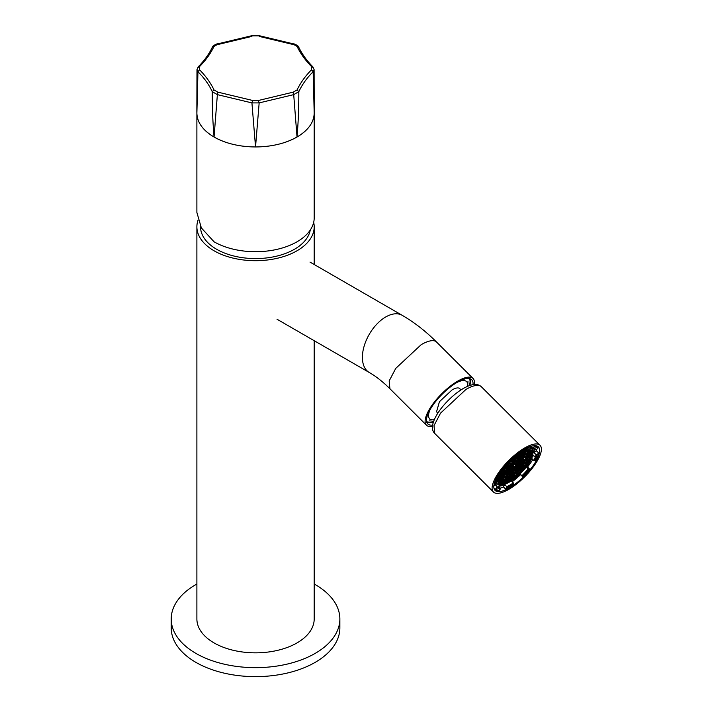 <?xml version="1.0" encoding="UTF-8"?>
<svg xmlns="http://www.w3.org/2000/svg" width="712" height="712" viewBox="0 0 712 712"><rect width="100%" height="100%" fill="white"/><g stroke="black" fill="none" stroke-linecap="round" stroke-linejoin="round"><path stroke-width="1.07" d="M314.197 340.71L314.197 618.968A58.66 33.864 180 0 1 297.02 642.918A58.66 33.864 180 0 1 233.091 650.261A58.66 33.864 180 0 1 196.886 618.968L196.886 226.834A58.66 33.864 180 0 1 198.007 220.231M313.68 222.34A58.66 33.864 180 0 1 314.197 226.834A58.66 33.864 180 0 1 297.02 250.775A58.66 33.864 180 0 1 233.091 258.118A58.66 33.864 180 0 1 196.886 226.834M314.197 584A84.319 48.683 180 0 1 315.167 584.543A84.319 48.683 180 0 1 339.864 618.968A84.319 48.683 180 0 1 287.808 663.949A84.319 48.683 180 0 1 195.916 653.394A84.319 48.683 180 0 1 171.218 618.968A84.319 48.683 180 0 1 196.886 584M339.864 618.968L339.864 627.948A84.319 48.683 180 0 1 287.808 672.929A84.319 48.683 180 0 1 195.916 662.374A84.319 48.683 180 0 1 171.218 627.948L171.218 618.968M200.553 226.478A54.993 31.746 180 0 0 234.212 256.098A54.993 31.746 180 0 0 294.43 249.28A54.993 31.746 0 0 0 310.245 230.074M426.577 421.513A30.429 10.502 134.9 0 0 433.626 421.406M469.778 385.486A31.159 10.751 134.9 0 0 470.267 378.828M426.808 422.385A31.159 10.751 134.9 0 0 433.466 421.887M469.306 385.646A30.429 10.502 134.9 0 0 469.386 378.597M472.973 384.667A31.159 10.751 134.9 0 0 471.762 379.763A31.159 10.751 134.9 0 0 457.291 382.264A31.159 10.751 134.9 0 0 433.261 404.674A31.159 10.751 134.9 0 0 427.743 423.88A31.159 10.751 134.9 0 0 432.656 425.073M474.21 384.507A32.992 11.383 134.9 0 0 473.062 378.464A32.992 11.383 134.9 0 0 457.736 381.116A32.992 11.383 134.9 0 0 432.291 404.843A32.992 11.383 134.9 0 0 426.452 425.18A32.992 11.383 134.9 0 0 432.495 426.319M437.853 413.12L436.536 411.812L439.438 401.693L452.093 389.9A16.403 5.66 -45.1 0 1 459.712 388.583L461.029 389.891M434.311 419.671A26.21 9.042 -45.1 0 1 433.261 419.804A26.21 9.042 -45.1 0 1 430.226 409.382M457.264 382.282A26.21 9.042 -45.1 0 1 467.695 385.281A26.21 9.042 -45.1 0 1 467.57 386.34M508.768 489.367A32.992 11.383 134.9 0 0 534.214 465.63A32.992 11.383 134.9 0 0 540.052 445.294A32.992 11.383 134.9 0 0 524.726 447.946A32.992 11.383 134.9 0 0 499.281 471.673A32.992 11.383 134.9 0 0 493.443 492.01A32.992 11.383 134.9 0 0 508.768 489.367M509.32 487.925A30.705 10.591 134.9 0 0 533.003 465.844A30.705 10.591 134.9 0 0 538.432 446.913A30.705 10.591 134.9 0 0 524.174 449.379A30.705 10.591 134.9 0 0 500.492 471.469A30.705 10.591 134.9 0 0 495.062 490.39A30.705 10.591 134.9 0 0 509.32 487.925M529.906 456.775L530.324 456.784A22.82 7.877 -45.1 0 0 531.143 453.864L529.728 454.683L531.143 453.864A22.82 7.877 -45.1 0 0 531.205 452.013A22.82 7.877 -45.1 0 1 531.143 453.864A22.82 7.877 -45.1 0 1 530.324 456.784L530.573 457.638A22.268 7.69 -45.1 0 1 516.627 475.536A22.268 7.69 -45.1 0 1 500.607 483.297A22.268 7.69 -45.1 0 1 499.334 482.718L500.322 481.446L499.352 482.727A22.268 7.69 -45.1 0 0 515.203 476.711A22.268 7.69 -45.1 0 0 530.573 457.638L531.036 458.101A22.268 7.69 -45.1 0 1 515.31 477.458A22.268 7.69 -45.1 0 1 499.557 482.959A22.268 7.69 -45.1 0 1 499.539 476.284A22.268 7.69 -45.1 0 0 509.899 481.17A22.268 7.69 -45.1 0 0 531.036 458.101A22.268 7.69 -45.1 0 0 521.335 452.841A22.268 7.69 -45.1 0 1 531.019 451.426A22.268 7.69 -45.1 0 1 531.036 458.101L530.573 457.638A22.268 7.69 -45.1 0 0 530.769 451.212A22.268 7.69 -45.1 0 1 531.348 452.476A22.268 7.69 -45.1 0 1 530.573 457.638L529.274 455.342L530.129 456.196L528.535 457.122L530.129 456.196L530.324 456.784L528.509 457.834L530.324 456.784A22.82 7.877 -45.1 0 1 528.722 460.157L527.076 460.851L525.67 463.138L523.623 464.322L520.784 469.635L518.736 470.81L517.108 472.982L514.829 474.032L513.432 476.319L511.385 477.503L510.468 476.862L510.709 477.414L508.911 479.799L509.605 479.861L511.385 477.503L510.967 476.524L510.371 476.613L507.291 479.87L505.244 481.045L504.336 480.404L503.535 482.336L504.114 482.549L505.244 481.045L504.826 480.066L502.788 481.25L501.871 480.6L502.102 481.161L500.812 482.878L501.337 483.163L502.788 481.25L502.369 480.262L500.322 481.446L499.406 480.805L499.014 482.193L500.322 481.446L499.521 479.977L500.856 478.215L500.616 477.654L501.533 478.304L501.114 477.316L498.391 478.411L498.934 478.179L498.783 478.882L500.509 477.414M499.539 476.284A22.268 7.69 -45.1 0 1 504.443 467.935A22.268 7.69 -45.1 0 0 499.539 476.284M510.887 460.744A22.268 7.69 -45.1 0 1 519.644 453.829A22.268 7.69 -45.1 0 0 510.887 460.744M530.351 448.311A24.475 8.446 134.9 0 0 529.497 446.807L531.837 449.138A24.475 8.446 -45.1 0 0 527.414 448.293A24.475 8.446 -45.1 0 1 531.837 449.138C533.341 449.94 533.43 452.663 532.104 457.318A1.104 0.81 21.1 0 1 531.811 457.656L532.033 450.927L526.07 450.198A23.371 8.063 -45.1 0 1 531.811 457.656A23.371 8.063 -45.1 0 1 510.379 481.419A23.371 8.063 -45.1 0 1 498.32 478.019L500.162 484.525L510.379 481.419L523.329 470.436L531.811 457.656A1.104 0.81 21.1 0 0 532.104 457.318C527.298 470.828 502.886 490.728 497.27 483.795A24.475 8.446 -45.1 0 1 496.549 482.638A24.475 8.446 -45.1 0 0 497.27 483.795L496.291 482.816M498.925 476.106L498.035 475.207L498.925 476.106M527.236 447.572L527.396 448.32L520.152 452.503A29.512 10.182 -45.1 0 1 527.396 448.32L526.568 449.895A27.225 9.389 -45.1 0 0 519.885 453.758L518.728 452.966L519.831 453.847L520.009 452.04M538.014 447.465L537.613 447.002A30.064 10.377 -45.1 0 0 534.525 445.792L533.181 448.284L530.582 446.433L532.478 448.329A0.552 0.49 -86.7 0 0 533.181 448.284L534.561 446.566A0.552 0.49 -86.7 0 0 534.525 445.792A30.064 10.377 -45.1 0 1 537.613 447.002A30.064 10.377 -45.1 0 1 537.961 447.412L537.934 448.16L534.561 446.566A29.512 10.182 -45.1 0 1 537.934 448.16L536.287 449.753L534.881 449.121L535.531 449.77A0.552 0.516 -36.5 0 0 536.287 449.753A27.225 9.389 -45.1 0 0 533.181 448.284A27.225 9.389 -45.1 0 1 536.287 449.753L537.934 448.16A0.552 0.516 -36.5 0 0 537.961 447.412A30.064 10.377 -45.1 0 0 537.613 447.002L536.456 445.846M535.219 449.406A26.673 9.203 -45.1 0 1 535.531 449.77A26.673 9.203 -45.1 0 0 535.219 449.406L532.781 448.471M533.964 448.676A26.673 9.203 -45.1 0 1 534 452.592L536.51 450.856L538.575 452.93L536.51 450.856A30.064 10.377 134.9 0 0 536.741 449.317A30.064 10.377 -45.1 0 1 536.51 450.856L534 452.592L536.074 454.657L534 452.592L533.964 448.676M538.708 453.322A0.552 0.454 11.9 0 0 538.575 452.93L538.539 453.571A0.552 0.454 11.9 0 0 538.708 453.322L537.613 456.606A29.512 10.182 -45.1 0 1 536.056 460.005L534.561 460.673A27.225 9.389 -45.1 0 0 535.994 457.54A27.225 9.389 -45.1 0 0 536.848 454.745L538.539 453.571A29.512 10.182 -45.1 0 1 537.613 456.606L538.539 453.571L536.074 454.657A0.552 0.454 11.9 0 0 536.848 454.745A27.225 9.389 -45.1 0 1 535.994 457.54L535.237 457.398A26.673 9.203 -45.1 0 0 536.074 454.657A26.673 9.203 -45.1 0 1 535.237 457.398L532.834 454.995L535.994 457.54A27.225 9.389 -45.1 0 1 534.561 460.673L533.831 460.477L536.056 460.005L537.765 456.214M532.158 448.008A26.673 9.203 -45.1 0 1 532.113 449.441L532.158 448.008M532.834 459.471A30.064 10.377 -45.1 0 1 527.556 466.992L529.621 469.057L527.556 466.992A30.064 10.377 134.9 0 0 532.834 459.471M522.617 476.702L520.543 474.637A30.064 10.377 -45.1 0 1 512.159 481.739A30.064 10.377 134.9 0 0 520.543 474.637L522.866 476.915L529.746 469.413A29.512 10.182 -45.1 0 1 522.866 476.915L522.394 476.275A27.225 9.389 -45.1 0 0 528.74 469.35L529.746 469.413L528.74 469.35A27.225 9.389 -45.1 0 1 522.394 476.275L522.617 476.702M495.152 489.571A30.064 10.377 -45.1 0 0 498.231 490.782L498.934 490.737L500.278 488.245A26.673 9.203 -45.1 0 1 497.546 487.168A26.673 9.203 -45.1 0 0 500.278 488.245L498.213 486.18L504.683 484.596L506.757 486.661L506.09 488.984L506.917 487.409A27.225 9.389 -45.1 0 0 513.601 483.546L513.343 484.801L513.601 483.546A27.225 9.389 -45.1 0 1 506.917 487.409L506.757 486.661A26.673 9.203 -45.1 0 0 513.308 482.887L511.341 480.929L513.308 482.887A26.673 9.203 -45.1 0 1 506.757 486.661L504.683 484.596L503.455 486.937L505.529 489.002L513.343 484.801A29.512 10.182 -45.1 0 1 506.09 488.984L503.455 486.937A30.064 10.377 -45.1 0 1 500.189 488.156A30.064 10.377 134.9 0 0 503.455 486.937L504.683 484.596A26.673 9.203 -45.1 0 1 498.213 486.18L500.278 488.245A0.552 0.49 93.3 0 1 500.313 489.019L498.934 490.737A0.552 0.49 93.3 0 1 498.534 490.924L495.152 489.571A30.064 10.377 -45.1 0 1 494.796 489.162L493.968 488.343L498.934 490.737A29.512 10.182 -45.1 0 1 495.561 489.144L497.234 486.812A0.552 0.516 143.5 0 1 497.198 487.56A27.225 9.389 -45.1 0 0 500.313 489.019A27.225 9.389 -45.1 0 1 497.198 487.56L495.561 489.144A0.552 0.516 143.5 0 1 494.796 489.162A30.064 10.377 -45.1 0 0 495.152 489.571L493.986 488.414M507.407 475.5A30.038 10.36 -45.1 0 1 506.944 475.856L507.407 475.5M504.826 467.873L504.755 467.953A27.225 9.389 -45.1 0 1 511.1 461.029L510.62 460.388L503.357 467.704M511.082 461.047L511.1 461.029A27.225 9.389 -45.1 0 0 504.755 467.953L505.173 468.861L504.781 467.953L503.749 467.9A29.512 10.182 -45.1 0 1 510.62 460.388L510.353 460.086M526.239 450.046L526.568 449.895A27.225 9.389 -45.1 0 0 519.885 453.758L519.849 451.835M526.568 449.895L527.343 447.723M535.237 457.398A26.673 9.203 -45.1 0 1 533.831 460.477L531.766 458.403A26.673 9.203 -45.1 0 1 530.956 459.872L531.766 458.403L533.831 460.477A26.673 9.203 -45.1 0 0 535.237 457.398M528.126 468.968L528.74 469.35L528.126 468.968A26.673 9.203 -45.1 0 1 521.914 475.758L520.063 473.907L521.914 475.758A26.673 9.203 -45.1 0 0 528.126 468.968L526.239 467.081L528.126 468.968M513.343 484.801L505.956 489.126M497.572 484.062A26.673 9.203 -45.1 0 1 494.68 483.831A26.673 9.203 -45.1 0 0 495.16 484.747L497.234 486.812L494.68 483.831L497.572 484.062M496.771 482.024A0.552 0.454 -168.1 0 1 496.647 482.567L494.956 483.733A29.512 10.182 -45.1 0 1 495.881 480.698A29.512 10.182 -45.1 0 1 497.43 477.298L494.956 483.733A0.552 0.454 -168.1 0 1 494.226 483.688M496.709 477.102L498.934 476.631A27.225 9.389 -45.1 0 0 497.501 479.763A27.225 9.389 -45.1 0 0 496.647 482.567A27.225 9.389 -45.1 0 1 498.934 476.631L496.878 477.227M504.755 467.953L503.135 467.517M493.825 486.038L495.16 484.747L493.825 486.038M496.647 482.567L494.181 483.653M526.364 466.921L527.556 466.992L526.364 466.921M510.148 459.872L511.1 461.029M519.297 453.526L510.655 460.442A23.371 8.063 -45.1 0 1 519.297 453.526M503.963 467.909L498.987 476.168A23.371 8.063 -45.1 0 1 503.963 467.909M524.45 453.58L525.331 451.853L526.008 451.942L524.45 453.58L524.797 455.084L526.844 453.9L528.473 451.737L528.055 450.758L526.008 451.942L525.607 450.99L526.008 451.942L528.055 450.758L527.672 450.278L528.473 451.737L530.075 450.812L526.844 453.9L527.263 454.888L529.31 453.704L528.927 453.224L530.556 451.061L528.927 453.224L528.055 452.351L528.927 453.224L527.281 454.167L528.927 453.224L529.31 453.704L530.965 451.497L529.31 453.704L529.728 454.683L528.099 456.846L528.509 457.834L526.88 459.997L527.076 460.851M528.509 457.131L528.509 457.834L527.717 456.365L529.043 454.594L529.728 454.683L529.31 453.704L528.704 453.793L525.634 457.051L526.052 458.03L528.162 456.33M529.746 453.971L530.876 453.322L531.143 453.864L530.876 453.322L529.746 453.971L529.728 454.683L529.719 453.989L528.099 456.846L527.717 456.365L529.497 454.559M528.704 453.793L529.381 453.188M530.164 452.618L530.876 453.322L530.164 452.618M522.065 465.968L522.946 464.233L523.623 464.322L523.204 463.343L522.608 463.432L523.204 463.343L522.831 462.853L524.157 461.091L524.833 461.18L522.804 459.276L524.424 460.192L522.377 461.376L521.576 459.908L522.911 458.145L523.587 458.234L523.169 457.246L521.122 458.43L519.493 460.593L519.911 461.572L521.958 460.397L521.576 459.908L522.911 458.145L525.634 457.051L527.254 454.185M527.263 454.888L526.586 454.799L527.263 454.888L526.916 453.384M528.464 451.043L528.242 451.613M528.491 451.025L529.256 450.589L528.491 451.025M527.45 450.847L528.126 450.233M509.748 466.965L507.629 468.665L507.22 467.677L505.173 468.861L507.22 467.677L508.849 465.514L507.727 464.989L508.163 465.434L506.837 467.197L507.22 467.677L506.063 466.431L506.837 467.197L505.191 468.149L508.163 465.434L508.849 465.514L508.43 464.536L506.997 465.363L508.43 464.536L508.048 464.055L508.43 464.536L510.059 462.373L509.383 462.284L512.106 461.189L512.524 462.177L514.562 460.993L516.2 458.831L515.283 458.181L515.515 458.742L515.079 458.297L515.515 458.742L514.189 460.504L514.562 460.993L513.316 459.641L514.189 460.504L512.542 461.456L515.515 458.742L516.2 458.831L515.782 457.843L517.41 455.68L516.725 455.591L519.457 454.496L519.876 455.484L521.914 454.3L522.332 455.28L521.914 454.3L519.644 455.36L518.309 457.131L518.656 458.626L520.703 457.451L522.332 455.28L524.379 454.105L523.996 453.615L525.331 451.853L526.008 451.942L526.008 451.239M526.026 451.221L527.031 450.643L526.026 451.221M521.985 453.784L523.543 451.435L523.543 452.138L525.465 451.034L522.866 452.049L523.543 452.138L521.317 454.389M500.278 474.655L499.495 476.399L500.278 475.358L499.602 475.269L502.325 474.174L503.954 472.012L503.277 471.923L503.046 471.362L503.954 472.012L503.544 471.024L501.586 472.154L502.939 471.122M503.651 476.595L500.856 478.215L498.64 480.493L499.521 479.977L499.904 480.467L501.533 478.304L499.299 480.556M498.729 479.185L499.521 479.977L498.729 479.185M500.411 477.77L500.856 478.215L500.411 477.77M499.201 480.92L499.646 481.357L499.201 480.92M499.975 479.941L500.322 481.446L500.313 480.751L500.322 481.446L501.764 480.36M502.441 479.746L502.788 481.25L502.779 480.547L502.788 481.25L502.102 481.161L500.812 482.878L501.337 483.163A22.82 7.877 -45.1 0 1 500.136 483.154A22.82 7.877 -45.1 0 0 501.337 483.163L504.229 480.155M499.94 482.006L500.812 482.878L499.94 482.006M501.666 480.716L502.102 481.161L501.666 480.716M507.362 479.345L507.745 480.938L506.561 480.333L507.745 480.938L507.291 479.87L505.244 481.045L505.244 480.351L508.243 477.618L508.92 477.699L508.502 476.72L506.463 477.903L504.835 480.066L505.244 481.045L504.568 480.956L503.535 482.336L504.114 482.549A22.82 7.877 -45.1 0 1 501.337 483.163A22.82 7.877 -45.1 0 0 504.114 482.549L505.022 480.92M502.663 481.463L503.535 482.336L502.663 481.463M505.244 480.351L505.244 481.045L505.244 480.351L506.908 479.381L507.291 479.87L506.695 479.959M507.905 476.809L506.374 477.699L507.905 476.809L506.891 475.803L508.92 477.699L507.807 477.173L508.243 477.618L506.908 479.381L506.036 478.508L507.291 479.87L508.92 477.699L510.967 476.524L511.385 477.503L510.709 477.414L508.911 479.799L508.039 478.927L509.605 479.861A22.82 7.877 -45.1 0 1 507.745 480.938A22.82 7.877 -45.1 0 1 504.114 482.549A22.82 7.877 -45.1 0 0 507.745 480.938L507.825 480.431M511.038 475.999L510.371 476.613M510.264 476.978L510.709 477.414L510.264 476.978M507.558 475.643L507.051 475.936L507.985 476.871L507.042 475.954L507.558 475.643M512.827 476.417L513.726 477.004L513.049 475.839L514.829 474.032M524.014 466.289L524.646 466.182A22.82 7.877 -45.1 0 1 521.068 470.312L520.178 469.724L521.068 470.312A22.82 7.877 -45.1 0 1 517.482 473.845L517.108 472.982L517.482 473.845L516.414 473.427L517.482 473.845A22.82 7.877 -45.1 0 1 513.726 477.004L512.818 476.728L513.726 477.004A22.82 7.877 -45.1 0 1 509.605 479.861L509.703 479.309M513.503 475.803L511.385 477.503L511.376 476.809L509.605 479.861A22.82 7.877 -45.1 0 1 507.745 480.938M527.289 460.281L527.298 460.976L527.289 460.281L527.298 460.976L528.722 460.157A22.82 7.877 -45.1 0 1 526.124 464.215L525.67 463.138L526.124 464.215L524.869 463.654L526.124 464.215A22.82 7.877 -45.1 0 1 524.646 466.182L522.412 467.473L524.646 466.182A22.82 7.877 -45.1 0 1 521.068 470.312A22.82 7.877 -45.1 0 1 517.482 473.845A22.82 7.877 -45.1 0 1 513.726 477.004L513.77 476.426L513.726 477.004A22.82 7.877 -45.1 0 1 509.605 479.861M517.179 472.457L518.736 470.81L518.318 469.831L516.049 470.89L514.643 473.177L515.061 474.156L516.503 473.071M520.178 469.724L520.855 469.11M517.482 473.845L517.508 473.24L517.482 473.845M521.068 470.312L521.086 469.671L521.068 470.312M522.403 466.769L522.181 467.348M525.741 462.622L525.064 463.236M524.646 466.182L523.596 464.411L524.655 465.47L522.43 466.752L524.655 465.47L524.646 466.182A22.82 7.877 -45.1 0 0 526.124 464.215L526.115 463.503M530.324 456.784A22.82 7.877 -45.1 0 1 528.722 460.157L527.841 458.777L528.598 459.525L527.316 460.263L528.598 459.525L528.722 460.157A22.82 7.877 -45.1 0 1 526.124 464.215M526.951 459.48L527.601 457.184L528.286 457.709M519.52 453.98L517.41 455.68L517.402 454.986L515.782 457.843L512.996 458.813L513.735 459.026L513.468 458.403L513.735 459.026L512.106 461.189L511.723 460.709L513.058 458.937L511.723 460.709L512.106 461.189L513.503 458.902M516.431 460.887L513.423 463.619L513.77 465.123L513.761 464.42L513.77 465.123L515.817 463.939L515.435 463.459L516.77 461.688L517.446 461.777L516.645 460.308L517.98 458.537L518.656 458.626L517.864 457.166L519.19 455.395L519.876 455.484L519.457 454.496L518.852 454.594M512.524 462.177L510.896 464.34L511.305 465.319L513.352 464.135L514.981 461.972L513.868 461.447L514.304 461.883L512.969 463.654L513.352 464.135L512.097 462.782L512.969 463.654L511.332 464.607L514.304 461.883L514.981 461.972L514.562 460.993L512.524 462.177L512.515 461.474M515.889 463.414L517.446 461.777L515.817 463.939L515.435 463.459L516.77 461.688L516.529 461.127L517.446 461.777L519.564 460.077M513.788 464.402L515.435 463.459L513.788 464.402M513.77 465.123L513.094 465.034L513.77 465.123L513.352 464.135L511.305 465.319L509.676 467.481L510.095 468.46L510.086 467.766L510.095 468.46L512.142 467.286L513.761 464.42M512.756 464.233L513.423 463.619M514.562 462.586L515.435 463.459L514.562 462.586M516.325 461.251L516.77 461.688L516.325 461.251M523.783 454.194L520.703 457.451L521.122 458.43L521.113 457.727L521.122 458.43L523.169 457.246L522.786 456.766L524.121 454.995L524.797 455.084L524.379 454.105L526.008 451.942M522.563 457.344L524.797 455.084L523.169 457.246L522.786 456.766L524.121 454.995L523.881 454.443L524.797 455.084L524.788 454.389M522.911 458.145L522.466 457.7L522.911 458.145M519.902 460.878L518.283 463.734L519.68 461.447L521.958 460.397L523.587 458.234L523.24 456.73M519.929 460.86L521.576 459.908L519.929 460.86M520.703 459.044L521.576 459.908L520.703 459.044M526.07 457.318L527.717 456.365L526.07 457.318M525.821 457.905L524.486 459.676L526.052 458.03L525.207 457.291L526.052 458.03L526.043 457.335M525.634 457.051L525.705 456.526M526.844 455.493L527.717 456.365L526.844 455.493M518.656 457.932L517.028 460.789L518.656 458.626L518.656 457.932L518.656 458.626L517.74 457.985L517.98 458.537L516.645 460.308L517.446 461.777L517.437 461.073L517.446 461.777L517.437 461.073L520.445 458.341L520.205 457.78L521.122 458.43L521.113 457.727M518.309 457.131L519.867 454.781M521.656 455.199L521.415 454.639L522.332 455.28L521.656 455.199L520.321 456.962L521.656 455.199L521.22 454.754L521.656 455.199M519.911 461.572L519.235 461.492L519.911 461.572L519.493 460.593L521.122 458.43L520.321 456.962L520.703 457.451L520.775 456.926M518.674 457.914L520.321 456.962L518.674 457.914M519.448 456.089L520.321 456.962L519.448 456.089M527.797 451.648L527.556 451.097L528.473 451.737L527.797 451.648L526.462 453.419L527.797 451.648L527.352 451.212L527.797 451.648M526.239 453.998L524.797 455.084M524.815 454.372L526.462 453.419L524.815 454.372M525.589 452.547L526.462 453.419L525.589 452.547M521.54 453.82L522.857 452.067L519.894 454.772L521.54 453.82L520.864 453.152L521.54 453.82M511.118 461.056L504.817 467.935M510.059 462.373L510.05 461.67L510.059 462.373M515.177 457.941L515.853 457.327L516.2 458.831L516.191 458.127L519.19 455.395L518.959 454.834L519.876 455.484M512.106 461.189L512.177 460.673M507.825 464.624L508.43 464.536M504.942 468.736L503.544 471.024L505.164 468.167M513.966 461.082L514.634 460.468L514.981 461.972L514.981 461.278L514.981 461.972L517.099 460.272M510.086 467.766L510.095 468.46L509.676 467.481L511.305 464.616M510.958 463.815L509.828 462.684L510.958 463.815L512.293 462.052L511.679 461.438L512.435 461.963L510.896 464.34L508.849 465.514L507.22 467.677L507.629 468.665L506.001 470.828L503.731 471.887L502.325 474.174L500.055 475.233M509.641 462.933L510.949 464.268L509.641 462.933M511.759 466.796L512.142 467.286L509.872 468.345L508.537 470.107L508.884 471.611L508.875 470.908L508.884 471.611L510.931 470.427L512.56 468.265L511.759 466.796L513.094 465.034L512.854 464.473L513.094 465.034L511.759 466.796L510.112 467.748L511.759 466.796L510.887 465.933L511.759 466.796M510.29 464.429L508.76 465.31L510.896 464.34L509.276 463.414L510.896 464.34L511.305 465.319L510.629 465.23L511.082 465.194M512.649 464.589L513.094 465.034L512.649 464.589M509.943 463.263L509.436 463.557L510.371 464.491L509.427 463.565L509.943 463.263M518.354 463.218L514.607 467.081L512.56 468.265L511.438 467.739L511.883 468.176L510.548 469.947L510.931 470.427L509.676 469.074L510.548 469.947L508.902 470.899L511.883 468.176L512.56 468.265L510.931 470.427L511.349 471.415L513.459 469.706L513.815 471.211L508.502 476.72M511.536 467.375L512.142 467.286M504.861 473.453L505.209 474.957L505.2 474.254L506.873 473.293L506.001 472.421L506.873 473.293L505.226 474.245L505.209 474.957L507.256 473.774L508.875 470.908M511.002 469.911L508.884 471.611L508.537 470.107M507.861 470.721L508.466 470.632L507.861 470.721L508.466 470.632L508.083 470.142L509.418 468.38L510.095 468.46L509.418 468.38L508.083 470.142L507.211 469.27L508.083 470.142L506.437 471.095L508.083 470.142L508.466 470.632L506.419 471.807L508.466 470.632L509.872 468.345M499.067 478.5L499.067 477.797L499.067 478.5L499.067 477.797L500.732 476.835L501.114 477.316L502.743 475.153L501.951 473.685L503.277 471.923L501.951 473.685L501.159 472.902L501.951 473.685L500.305 474.637L501.951 473.685L502.325 474.174L501.729 474.263M502.841 471.478L503.277 471.923L502.841 471.478M508.653 471.486L507.256 473.774L506.873 473.293L508.208 471.522L508.884 471.611L508.208 471.522L506.873 473.293L507.256 473.774L504.977 474.833L503.58 477.12L503.998 478.099L506.045 476.924L507.674 474.753L506.757 474.112L507.674 474.753L507.256 473.774L506.65 473.863M505.2 474.254L504.977 474.833M503.989 477.405L503.998 478.099L503.989 477.405L505.662 476.435L504.79 475.563L505.662 476.435L504.016 477.387L503.998 478.099L502.325 475.767L503.197 476.639L501.551 477.583L504.532 474.868L505.209 474.957L503.535 472.617L504.408 473.489L502.761 474.441L505.743 471.718L506.419 471.807L504.79 473.969L502.743 475.153L501.827 474.512L502.743 475.153L501.186 476.8L501.301 478.179M504.185 474.067L506.196 471.682M508.208 471.522L507.763 471.086L508.208 471.522M499.085 477.788L500.732 476.835L499.86 475.963L500.732 476.835L502.067 475.064L501.186 476.8M501.622 474.628L502.067 475.064L501.622 474.628M506.232 477.779L504.452 479.585L503.58 478.713L504.452 479.585L502.806 480.529L504.452 479.585L504.826 480.066L506.463 477.903L505.662 476.435L506.997 474.673L505.662 476.435L506.045 476.924L503.767 477.974L502.369 480.262L503.767 477.974M506.552 474.228L506.997 474.673L506.552 474.228M504.835 480.066L504.897 479.55M515.052 473.462L515.061 474.156L514.26 472.697L515.595 470.926L516.271 471.015L515.853 470.027L513.815 471.211L513.806 470.516L513.815 471.211L515.853 470.027L515.479 469.546L516.805 467.775L517.482 467.864L517.072 466.885L513.459 469.706M514.714 472.661L517.722 469.92M518.06 470.73L517.82 470.169L518.736 470.81L518.06 470.73L516.725 472.492L518.06 470.73L517.615 470.285L518.06 470.73M517.108 472.982L516.725 472.492L517.108 472.982M515.079 473.444L516.725 472.492L515.079 473.444M515.853 471.62L516.725 472.492L515.853 471.62M508.92 477.004L508.92 477.699M509.908 474.432L508.573 476.203L510.139 474.557L509.294 473.818L510.139 474.557L511.581 473.471M511.919 474.272L511.679 473.711L512.596 474.361L512.248 472.857L512.596 474.361L511.919 474.272L510.584 476.034L511.919 474.272L511.483 473.827L511.919 474.272M508.938 476.987L510.584 476.034L508.938 476.987M507.273 475.367L508.564 476.648L507.273 475.367M509.712 475.171L510.584 476.034L509.712 475.171M507.442 475.064L508.573 476.203L507.442 475.064M521.389 466.582L518.389 469.315L518.736 470.81L518.728 470.116L521.736 467.383L522.412 467.473L521.994 466.485L523.623 464.322L525.67 463.138L525.287 462.658L526.622 460.887L526.382 460.335L527.298 460.976L526.88 459.997L528.509 457.834L527.832 457.745L526.506 459.516L526.88 459.997L524.833 461.18L526.284 460.086M518.389 469.315L519.947 466.965L519.947 467.668L521.994 466.485L521.611 466.004L522.946 464.233L522.706 463.681L523.623 464.322L523.204 463.343L521.157 464.518L519.6 466.164L519.947 466.965M521.736 467.383L521.495 466.823L522.412 467.473L520.784 469.635L520.401 469.146L521.736 467.383L521.291 466.938L521.736 467.383M520.784 469.635L520.401 469.146L518.754 470.098L518.736 470.81L520.784 469.635M518.736 470.81L518.728 470.116M519.529 468.282L520.401 469.146L519.529 468.282M515.257 470.125L519.6 466.164M512.248 472.857L513.806 470.516M514.046 473.266L512.596 474.361L514.643 473.177L514.26 472.697L515.595 470.926L515.354 470.365L516.271 471.015L515.479 469.546L516.574 467.223L517.482 467.864L515.924 469.511M512.613 473.64L514.26 472.697L512.613 473.64L512.596 474.361M513.388 471.825L514.26 472.697L513.388 471.825M518.692 464.019L518.701 464.722L518.692 464.019L518.701 464.722L518.283 463.743L517.677 463.832L518.283 463.743L518.701 464.722L520.748 463.539L522.145 461.251L520.748 463.539L520.935 464.402L523.204 463.343L524.833 461.18L523.204 463.343L522.831 462.853L524.157 461.091L523.925 460.531L524.833 461.18L524.424 460.192L522.288 461.171L523.818 460.29M522.608 463.432L523.276 462.818M519.965 466.956L521.611 466.004L519.965 466.956M520.739 465.132L521.611 466.004L520.739 465.132M522.501 463.797L522.946 464.233L522.501 463.797M516.467 466.974L517.072 466.885L516.467 466.974L517.072 466.885L516.689 466.404L518.016 464.633L518.701 464.722L517.072 466.885L518.701 464.722L517.784 464.073L518.016 464.633L516.689 466.404L517.482 467.864L517.482 467.17L517.482 467.864L517.482 467.17L520.481 464.438L520.25 463.877L521.157 464.518L521.157 463.823M513.806 471.211L513.13 471.122L513.806 471.211L513.397 470.232L515.025 468.069L514.607 467.081L515.025 468.069L515.016 467.366L515.025 468.069L517.135 466.369M513.833 470.498L515.479 469.546L513.833 470.498M513.147 466.298L514.091 467.241L513.138 466.316L513.655 466.013L513.147 466.298M514.607 468.674L515.479 469.546L514.607 468.674M521.184 463.806L522.831 462.853L521.184 463.806M519.947 467.668L519.271 467.579L519.947 467.668L519.529 466.689L521.157 464.518L520.81 463.022M521.958 461.99L522.831 462.853L521.958 461.99M523.721 460.646L524.157 461.091L523.721 460.646M521.958 460.397L521.353 460.486M521.691 461.287L521.46 460.735L522.377 461.376L521.691 461.287L520.365 463.058L521.691 461.287L521.255 460.851L521.691 461.287M520.143 463.628L518.701 464.722M518.719 464.01L520.365 463.058L518.719 464.01M519.493 462.186L520.365 463.058L519.493 462.186M514.607 467.081L516.236 464.918L515.39 464.179L516.236 464.918L518.283 463.734L517.9 463.254L519.235 461.492L518.995 460.931L519.235 461.492L517.9 463.254L518.283 463.734L517.677 463.832M515.043 467.348L516.689 466.404L515.043 467.348M515.025 468.069L514.34 467.98L515.025 468.069L515.016 467.366M514.678 466.565L513.539 465.426L514.785 466.814L516.004 464.794M513.352 465.675L514.66 467.01L513.352 465.675M515.817 465.532L516.689 466.404L515.817 465.532M524.424 460.192L523.356 458.537L524.424 460.192L527.494 456.944M524.833 460.477L524.833 461.18M524.86 460.459L526.506 459.516L524.86 460.459M523.187 458.839L524.477 460.121L523.187 458.839M525.634 458.644L526.506 459.516L525.634 458.644M511.341 470.712L509.721 473.578L510.139 474.557L510.13 473.854L510.139 474.557L510.13 473.854L513.13 471.122L512.898 470.57L511.803 472.893L512.177 473.373L511.803 472.893L510.157 473.845M514.002 467.179L512.471 468.06L514.002 467.179L512.987 466.164L514.002 467.179M514.34 467.98L514.108 467.419L514.34 467.98L513.014 469.751L514.34 467.98L513.904 467.535L514.34 467.98M512.791 470.321L511.349 471.415L510.931 470.427L510.326 470.525M511.367 470.694L513.014 469.751L511.367 470.694M512.142 468.879L513.014 469.751L512.142 468.879M521.157 464.518L520.481 464.438L519.155 466.2L519.529 466.689L519.155 466.2L517.508 467.152M518.283 465.328L519.155 466.2L518.283 465.328M520.045 463.993L520.481 464.438L520.045 463.993M523.614 463.628L523.623 464.322M527.298 460.976L526.622 460.887L525.287 462.658L525.67 463.138L527.298 460.976M523.64 463.61L525.287 462.658L523.64 463.61M524.415 461.785L525.287 462.658L524.415 461.785M526.177 460.45L526.622 460.887L526.177 460.45M523.471 459.124L522.964 459.409L523.899 460.353L522.955 459.427L523.471 459.124M509.792 473.053L511.349 471.415L510.433 470.766L511.349 471.415M510.931 472.02L511.803 472.893L510.931 472.02M516.271 470.312L516.271 471.015L516.271 470.312L519.271 467.579L519.03 467.019L519.271 467.579L517.936 469.35L518.318 469.831L517.936 469.35L516.289 470.303L516.271 471.015M518.932 466.778L517.482 467.864M517.063 468.478L517.936 469.35L517.063 468.478M518.826 467.143L519.271 467.579L518.826 467.143M514.384 474.067L514.144 473.516L515.061 474.156L513.432 476.319L513.049 475.839L514.384 474.067L513.939 473.631L514.384 474.067M511.403 476.791L513.049 475.839L511.403 476.791M511.385 477.503L511.376 476.809M512.177 474.966L513.049 475.839L512.177 474.966M502.779 480.547L502.788 481.25M506.045 476.924L505.44 477.013M504.826 480.066L504.452 479.585L505.778 477.814L505.547 477.254L506.463 477.903M503.322 478.01L503.998 478.099L503.081 477.458L503.322 478.01L501.987 479.781L502.369 480.262L501.987 479.781L503.322 478.01L502.877 477.574L503.322 478.01M502.975 477.209L505.209 474.957L504.292 474.308L504.532 474.868L503.197 476.639L503.58 477.12L501.533 478.304L501.524 477.601M500.34 480.733L501.987 479.781L500.34 480.733M500.322 481.446L500.313 480.751M501.114 478.909L501.987 479.781L501.114 478.909M502.396 473.649L502.521 475.029M504.087 474.432L504.532 474.868L504.087 474.432M509.338 473.088L509.721 473.578L509.338 473.088L510.664 471.326L507.692 474.041L509.338 473.088L508.466 472.225L509.338 473.088M507.327 473.257L507.674 474.753L507.665 474.058L507.674 474.753L509.721 473.578M507.674 474.753L507.665 474.058M510.228 470.881L510.664 471.326L510.228 470.881M506.41 471.113L506.419 471.807L506.41 471.113L506.419 471.807L506.001 470.828L506.419 471.807L505.502 471.166L505.743 471.718L504.408 473.489L504.79 473.969L502.743 475.153L502.734 474.459M505.404 470.917L507.407 468.541M503.607 470.507L503.731 471.887M505.298 471.282L505.743 471.718L505.298 471.282M506.072 470.312L506.953 468.576L509.08 467.57M509.418 468.38L508.973 467.935L509.418 468.38M506.615 467.775L507.282 467.161M503.954 471.308L503.954 472.012L503.954 471.308L505.627 470.347L506.001 470.828L503.954 472.012L503.954 471.308L505.627 470.347L506.953 468.576L506.722 468.015L507.629 468.665L507.629 467.962M504.746 469.475L505.627 470.347L504.746 469.475M510.629 465.23L510.397 464.678L509.303 467.001L510.629 465.23L510.192 464.794L510.629 465.23M509.676 467.481L509.303 467.001L509.676 467.481M507.656 467.953L509.303 467.001L507.656 467.953M508.421 466.129L509.303 467.001L508.421 466.129M504.149 467.971L504.755 467.882M504.488 468.772L504.256 468.22L505.173 468.861L504.488 468.772L503.162 470.543L504.488 468.772L504.105 468.389L504.488 468.772M503.544 471.024L503.162 470.543L503.544 471.024M502.263 471.059L503.162 470.543L502.263 471.059M513.726 458.323L513.735 459.026L513.726 458.323L513.735 459.026L515.782 457.843L515.399 457.362L516.36 456.081L513.753 458.314L515.853 457.327M524.993 451.052L525.589 450.954M525.331 451.853L524.895 451.408L525.331 451.853M522.35 454.567L523.996 453.615L522.35 454.567L522.332 455.28M523.124 452.752L523.996 453.615L523.124 452.752M517.642 457.736L518.238 457.647L517.642 457.736L518.238 457.647L517.864 457.166L516.218 458.11L516.2 458.831L518.238 457.647L516.2 458.831L516.191 458.127M516.992 456.294L517.864 457.166L516.992 456.294M521.139 457.718L522.786 456.766L521.139 457.718M521.914 455.894L522.786 456.766L521.914 455.894M523.676 454.559L524.121 454.995L523.676 454.559M516.2 458.831L514.634 460.468M514.999 461.26L516.645 460.308L514.999 461.26M514.981 461.972L514.981 461.278M515.773 459.436L516.645 460.308L515.773 459.436M523.578 457.531L523.587 458.234M526.586 454.799L526.346 454.238L526.586 454.799L525.251 456.57L526.586 454.799L526.141 454.354L526.586 454.799M523.605 457.513L525.251 456.57L523.605 457.513M524.379 455.698L525.251 456.57L524.379 455.698M520.107 457.54L518.656 458.626M521.122 458.43L520.445 458.341L519.11 460.112L519.493 460.593L519.11 460.112L517.464 461.064M518.238 459.24L519.11 460.112L518.238 459.24M520 457.905L520.445 458.341L520 457.905M515.817 463.939L516.236 464.918L516.227 464.224L516.236 464.918L516.227 464.224L517.9 463.254L516.253 464.206M518.888 460.682L517.446 461.777M517.028 462.382L517.9 463.254L517.028 462.382M518.79 461.047L519.235 461.492L518.79 461.047M314.197 113.252L314.197 217.854A58.66 33.864 180 0 1 297.02 241.795A58.66 33.864 180 0 1 214.063 241.795L201.363 227.929L196.886 212.488L196.886 113.252M314.197 113.083L313.138 71.734C306.934 77.884 302.164 84.532 298.826 91.679C298.809 106.978 298.506 119.313 297.02 137.024L293.709 94.634L259.159 102.902L255.537 146.948L251.923 102.902L217.374 94.634L214.063 137.024C212.577 119.313 212.274 106.978 212.256 91.679C208.928 84.541 204.157 77.893 197.945 71.734L196.886 113.083C197.117 122.375 202.849 130.358 214.063 137.024C225.615 143.504 239.437 146.814 255.537 146.948C271.637 146.814 285.468 143.504 297.02 137.024C308.234 130.358 313.965 122.375 314.197 113.083L314.197 113.422A58.66 33.864 180 0 1 297.02 137.024A58.66 33.864 180 0 1 233.358 144.429A58.66 33.864 180 0 1 196.886 113.413L196.859 112.14M196.85 111.802L196.984 69.553L197.945 71.734L199.538 69.749C205.812 76.131 210.636 82.859 214.018 89.934L212.256 91.679L217.374 94.634L217.863 92.151L252.822 100.517L251.923 102.902L259.159 102.902L258.26 100.517L293.219 92.151L293.709 94.634L298.826 91.679L297.064 89.934C300.446 82.859 305.27 76.131 311.545 69.749L311.545 66.608L313.138 67.551M311.545 69.749L313.138 71.734L314.099 69.571L312.862 66.83M196.984 69.571L198.23 66.821C204.371 60.564 209.088 54.005 212.363 47.134L212.363 47.134C211.784 46.307 217.249 43.352 217.569 43.895L252.253 35.6L258.83 35.6L293.513 43.895C293.842 43.361 299.254 46.262 298.72 47.134L298.72 47.134C301.995 54.005 306.712 60.564 312.853 66.821M298.826 47.606L297.064 46.422C300.446 53.498 305.27 60.226 311.545 66.608M259.159 36.392L293.709 44.651M217.374 44.651L251.923 36.392M197.945 67.551L199.538 66.608C205.812 60.226 210.636 53.498 214.018 46.422L212.256 47.606M310.005 262.087L402.227 315.327C414.322 322.358 425.758 331.249 436.518 342.009A32.992 11.383 134.9 0 0 421.192 344.661L395.747 368.389L389.179 380.92L389.909 388.725L426.452 425.18M389.909 388.725C382.825 381.73 375.927 376.31 369.234 372.474A32.992 19.046 -60 0 1 364.17 346.041A32.992 19.046 -60 0 1 385.726 316.965A32.992 19.046 120 0 1 402.227 315.327M434.738 433.448C425.527 424.575 445.685 398.675 463.298 388.503C471.522 383.821 477.538 383.225 481.339 386.723A32.992 11.383 134.9 0 0 466.022 389.375L440.568 413.102L434 425.634L434.738 433.448L493.443 492.01M293.219 92.151L297.064 89.934M217.863 44.206L214.018 46.422M199.538 66.608L199.538 69.749M214.018 89.934L217.863 92.151M252.822 100.517L258.26 100.517M297.064 46.422L293.219 44.206M258.26 35.84L252.822 35.84M314.197 226.834L314.197 264.508M277.012 319.234L369.234 372.474M436.518 342.009L473.062 378.464M467.695 385.281L467.953 381.445M433.261 419.804L429.425 420.062M481.339 386.723L540.052 445.294M519.831 453.847L526.435 450.037M537.765 456.437L536.181 459.899M529.808 469.386L522.884 476.951M499.059 476.524L496.816 482.318M528.313 456.614L528.598 457.264M531.099 453.945L528.215 456.748M529.532 453.464L529.808 454.123M530.983 451.533L529.425 453.606M527.067 453.66L527.343 454.318M530.129 450.838L526.96 453.802M528.171 450.66L528.553 451.177M525.892 450.901L526.088 451.372M500.963 477.458L498.765 478.953M499.753 480.6L498.712 481.205M502.209 480.404L499.379 482.754M504.674 480.208L502.788 481.294L501.399 483.137M507.14 480.004L504.203 482.496M507.514 479.63L507.905 480.547M510.816 476.657L508.929 477.752L507.407 479.763M513.281 476.462L511.394 477.547L509.73 479.754M513.655 476.079L513.85 476.551M516.957 473.115L515.07 474.201L513.548 476.221M520.632 469.769L518.736 470.863L517.223 472.875M517.33 472.741L517.597 473.364M524.477 466.324L522.421 467.517L520.899 469.528M522.216 466.244L522.492 466.903M525.518 463.281L523.632 464.366L522.11 466.387M525.892 462.898L526.204 463.637M528.615 460.272L525.785 463.04M527.102 459.756L527.378 460.415M530.253 456.882L528.518 457.878L526.996 459.899M516.876 460.931L514.99 462.017L513.468 464.037M513.574 463.895L513.85 464.553M523.017 457.389L521.122 458.475L519.609 460.495M519.716 460.353L519.991 461.011M529.149 453.847L527.263 454.932L525.75 456.944M525.856 456.81L526.132 457.469M518.461 457.407L518.745 458.065M521.763 454.443L519.876 455.529L518.363 457.549M524.602 453.864L524.878 454.514M527.904 450.892L526.017 451.987L524.495 453.998M519.671 454.265L519.956 454.915M520.152 453.624L519.573 454.398M512.328 460.949L512.604 461.607M515.622 457.985L513.735 459.071L512.222 461.091M505.004 467.713L505.253 468.3M508.27 464.678L506.908 465.461M511.109 464.099L511.394 464.749M514.411 461.127L512.524 462.222L511.011 464.233M509.899 467.241L510.175 467.9M513.201 464.277L511.314 465.363L509.792 467.383M508.688 470.392L508.964 471.041M511.99 467.419L510.103 468.514L508.582 470.525M503.384 471.166L501.542 472.225M505.013 473.738L505.289 474.388M506.428 471.851L504.906 473.872M508.315 470.766L506.428 471.86M502.174 474.308L499.45 476.506M503.802 476.88L504.078 477.538M507.104 473.916L505.217 475.002L503.696 477.022M505.048 479.826L505.333 480.484M508.35 476.862L506.463 477.948L504.95 479.968M514.865 472.937L515.141 473.596M518.167 469.973L516.28 471.059L514.758 473.079M508.724 476.479L509.009 477.138M512.026 473.516L510.139 474.601L508.626 476.622M521.843 466.627L519.956 467.713L518.434 469.733M518.541 469.591L518.817 470.249M515.702 470.169L513.815 471.264L512.302 473.275M512.4 473.133L512.676 473.792M523.053 463.476L521.166 464.571L519.644 466.582M519.751 466.449L520.027 467.099M516.912 467.028L515.025 468.113L513.512 470.125M513.61 469.991L513.895 470.65M524.263 460.335L522.377 461.421L520.864 463.441M520.962 463.298L521.246 463.957M518.505 463.503L518.781 464.153M519.92 461.616L518.398 463.637M521.798 460.531L519.911 461.625M518.122 463.877L516.236 464.972L514.723 466.983M514.829 466.841L515.105 467.499M524.637 459.952L524.922 460.611M527.939 456.988L526.052 458.083L524.539 460.094M511.154 470.187L511.43 470.846M514.447 467.223L512.56 468.309L511.047 470.329M517.286 466.645L517.571 467.303M520.588 463.681L518.701 464.767L517.188 466.787M523.427 463.103L523.703 463.752M526.729 460.13L524.842 461.225L523.32 463.236M509.934 473.338L510.219 473.987M513.236 470.365L511.349 471.46L509.837 473.471M516.075 469.795L516.351 470.445M519.377 466.823L517.49 467.918L515.977 469.929M514.491 473.311L512.604 474.406L511.082 476.417M511.189 476.284L511.465 476.933M502.592 480.022L502.868 480.68M505.885 477.058L503.998 478.144L502.485 480.164M500.127 480.226L500.403 480.876M503.428 477.254L501.542 478.348L500.02 480.36M501.337 477.076L501.613 477.734M504.639 474.112L502.752 475.198L501.23 477.218M507.478 473.533L507.754 474.192M510.78 470.57L508.893 471.656L507.371 473.676M502.547 473.934L502.823 474.584M505.849 470.97L503.963 472.056L502.441 474.067M506.223 470.588L506.499 471.246M509.525 467.624L507.638 468.71L506.116 470.73M503.758 470.783L504.043 471.442M507.06 467.82L505.173 468.905L503.66 470.926M510.735 464.473L508.849 465.568L507.336 467.579M507.433 467.446L507.718 468.096M525.438 451.097L523.551 452.182L522.038 454.203M522.136 454.06L522.412 454.719M519.297 454.639L517.41 455.733L515.897 457.745M515.995 457.602L516.28 458.261M524.228 454.238L522.341 455.333L520.819 457.344M520.926 457.211L521.202 457.861M518.087 457.789L516.2 458.875L514.687 460.887M514.785 460.753L515.07 461.403M523.391 457.006L523.667 457.665M526.693 454.042L524.797 455.128L523.284 457.149M517.25 460.557L517.526 461.207M520.552 457.585L518.665 458.679L517.143 460.691M516.04 463.699L516.316 464.358M519.342 460.735L517.455 461.821L515.933 463.841M314.197 113.422L314.223 112.14M314.232 111.802L314.099 69.553"/></g></svg>
